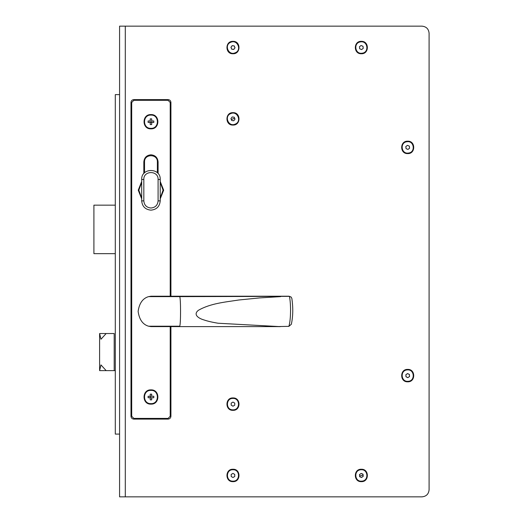 <?xml version="1.0" encoding="UTF-8"?>
<svg xmlns="http://www.w3.org/2000/svg" width="523" height="523" viewBox="0 0 523 523"><rect width="100%" height="100%" fill="white"/><g stroke="black" fill="none" stroke-linecap="round" stroke-linejoin="round"><path stroke-width="0.78" d="M115.295 156.449L115.295 169.714M150.957 390.374C159.515 389.962 159.515 404.044 150.957 403.638C142.4 404.044 142.4 389.962 150.957 390.374M151.69 397.742L151.69 399.86L150.225 399.86L150.225 397.742L148.107 397.742L148.107 396.271L150.225 396.271L150.225 394.152L151.69 394.152L151.69 396.271L153.808 396.271L153.808 397.742L150.225 397.742L150.225 396.271L151.69 396.271M406.528 374.246L405.868 374.971L406.528 374.246M405.94 375.945L406.234 376.88L405.94 375.945M407.11 377.305L408.064 377.514L407.11 377.305M408.875 376.972L409.535 376.246L408.875 376.972M409.463 375.272L409.169 374.344L409.463 375.272M408.293 373.912L407.339 373.703L408.293 373.912M406.613 145.982L407.437 145.348L409.339 146.139L409.601 148.186L407.966 149.434L406.064 148.643L405.802 146.597L406.613 145.982M405.933 147.63L406.083 148.65L405.933 147.63M407.025 149.042L407.979 149.421L407.025 149.042M408.796 148.8L409.601 148.166L408.796 148.8M409.47 147.153L409.326 146.133L409.47 147.153M408.378 145.74L407.424 145.361L408.378 145.74M360.255 46.135L359.445 46.769L360.255 46.135M359.582 47.789L359.445 46.756L361.079 45.501L362.982 46.292L363.243 48.338L361.609 49.587L359.713 48.796L359.582 47.789M360.674 49.195L361.622 49.58L360.674 49.195M362.439 48.953L363.243 48.325L362.439 48.953M363.112 47.305L362.969 46.285L363.112 47.305M362.021 45.893L361.066 45.514L362.021 45.893M232.46 45.684L231.689 46.285L232.46 45.684M231.101 47.057L231.238 48.024L231.101 47.057M231.617 48.927L232.519 49.286L231.617 48.927M233.487 49.41L234.252 48.809L233.487 49.41M234.847 48.031L234.703 47.063L234.847 48.031M234.33 46.168L233.421 45.802L234.33 46.168M360.948 469.765C368.27 468.902 369.107 480.99 361.739 481.147C354.424 482.01 353.581 469.922 360.948 469.765M361.203 473.4L363.054 474.302L363.197 476.361L361.491 477.512L359.641 476.603L359.497 474.551L361.203 473.4M280.609 296.633L259.741 297.901L238.965 299.98C224.988 302.131 210.586 303.353 198.452 310.27C192.667 314.722 198.91 318.52 203.911 319.919C207.428 321.148 212.168 322.253 218.124 323.24L278.628 326.542L288.866 326.359L291.337 324.28C293.05 316.408 293.22 307.766 291.841 298.365L291.108 297.038L289.428 296.351L179.69 296.633C180.834 297.979 180.834 324.868 179.69 326.215L179.278 326.215M179.278 296.633L148.578 296.633C142.766 298.339 139.281 303.268 138.118 311.42C139.281 319.579 142.766 324.508 148.578 326.215L179.69 326.215M289.284 296.351L288.807 296.358M148.467 326.175L150.957 326.62L280.387 326.62M153.337 296.633L150.957 296.221L148.467 296.672M150.957 128.848C160.156 129.286 160.156 114.145 150.957 114.583C141.759 114.145 141.759 129.286 150.957 128.848M150.957 404.135C160.156 404.58 160.156 389.432 150.957 389.87C141.759 389.432 141.759 404.58 150.957 404.135M141.687 181.488L138.249 190.182L141.687 198.871M160.228 198.871L163.666 190.182L160.228 181.488M170.21 326.62L170.21 416.262L170.923 416.262L170.923 326.62L170.923 416.262C170.76 417.995 169.805 418.943 168.073 419.113L133.842 419.113L168.073 419.113L168.073 418.4L133.842 418.4L131.698 416.262L131.698 102.462L133.842 100.318L168.073 100.318L170.21 102.462L170.21 296.221M170.923 296.221L170.923 102.462L170.923 296.221M170.21 102.462L170.923 102.462C170.76 100.73 169.805 99.775 168.073 99.605L133.842 99.605C132.11 99.775 131.155 100.73 130.985 102.462L130.985 416.262C131.155 417.995 132.11 418.943 133.842 419.113L133.842 418.4M407.306 369.918C414.628 369.055 415.465 381.143 408.097 381.3C400.781 382.163 399.938 370.075 407.306 369.918M407.561 373.553L409.411 374.455L409.555 376.514L407.842 377.665L405.992 376.763L405.855 374.703L407.561 373.553M232.97 469.752C240.332 469.399 240.332 481.513 232.97 481.16C225.616 481.513 225.616 469.399 232.97 469.752M232.97 473.393L234.755 474.426L234.755 476.486L232.97 477.512L231.192 476.486L231.192 474.426L232.97 473.393L231.192 474.426L231.192 476.486L232.97 477.512L234.755 476.486L234.755 474.426L232.97 473.393L231.192 474.426L231.192 476.486L232.97 477.512L234.755 476.486L234.755 474.426L232.97 473.393M360.609 41.886C367.865 40.591 369.421 52.607 362.079 53.202C354.829 54.503 353.267 42.487 360.609 41.886M230.767 42.285C237.416 39.114 242.103 50.286 235.18 52.81C228.531 55.981 223.844 44.808 230.767 42.285M232.179 45.645L234.219 45.906L235.017 47.809L233.768 49.443L231.728 49.188L230.931 47.286L232.179 45.645M406.966 141.733C414.223 140.439 415.778 152.448 408.437 153.049C401.18 154.344 399.624 142.328 406.966 141.733M143.825 173.558L143.825 161.94C144.25 157.606 146.623 155.233 150.957 154.808C155.285 155.233 157.665 157.606 158.09 161.94L158.09 173.558M144.538 172.793L144.538 161.94C144.139 153.657 157.769 153.657 157.377 161.94L158.09 161.94M157.377 172.793L157.377 161.94M160.228 182.37L163.078 190.182L160.228 197.995L163.078 190.182L160.228 182.37M141.687 197.995L138.83 190.182L141.687 182.37L138.83 190.182L141.687 197.995M150.957 210.148C145.329 209.599 142.236 206.513 141.687 200.878L141.687 179.487C141.112 167.523 160.803 167.523 160.228 179.487L160.228 200.878C159.678 206.513 156.586 209.599 150.957 210.148M150.957 208.01C146.623 207.585 144.25 205.212 143.825 200.878L143.825 179.487C143.387 170.282 158.528 170.282 158.09 179.487L158.09 200.878C157.665 205.212 155.285 207.585 150.957 208.01M150.957 115.086C159.515 114.674 159.515 128.756 150.957 128.351C142.4 128.756 142.4 114.674 150.957 115.086M151.69 120.983L151.69 124.572L150.225 124.572L150.225 122.454L148.107 122.454L148.107 120.983L150.225 120.983L150.225 118.865L151.69 118.865L151.69 120.983L153.808 120.983L153.808 122.454L150.225 122.454L150.225 120.983M232.97 402.076L231.192 403.109L231.192 405.168L232.97 406.194L234.755 405.168L234.755 403.109L232.97 402.076L231.192 403.109L231.192 405.168L232.97 406.194L234.755 405.168L234.755 403.109L232.97 402.076L234.755 403.109L234.755 405.168L232.97 406.194L231.192 405.168L231.192 403.109L232.97 402.076M232.97 398.428C240.332 398.081 240.332 410.195 232.97 409.842C225.616 410.195 225.616 398.081 232.97 398.428M232.702 117.034L232.179 116.962L230.931 118.603L231.728 120.506L233.768 120.761L235.017 119.126L234.618 118.172L231.329 119.551L231.728 120.506L233.768 120.761L235.017 119.126L234.219 117.224L232.728 117.034M234.219 117.224L232.179 116.962L230.931 118.603M235.18 124.128C242.103 121.604 237.416 110.425 230.767 113.602C223.837 116.126 228.531 127.298 235.18 124.128M361.707 477.362L360.752 477.153L361.707 477.362M359.955 476.976L359.647 475.995L363.112 475.119M363.178 476.093L362.517 476.813L363.178 476.093M363.047 474.917L362.733 473.936M360.981 473.55L361.936 473.76L360.981 473.55M359.517 474.819L360.17 474.093L359.517 474.812M125.285 496.85L125.285 26.15L421.963 26.15C426.297 26.575 428.677 28.948 429.095 33.282L429.095 489.718C428.677 494.052 426.297 496.425 421.963 496.85L119.577 496.85L119.577 26.15L119.577 94.617L119.577 26.15L421.963 26.15M232.97 481.657C224.968 482.043 224.968 468.863 232.97 469.249C240.979 468.863 240.979 482.043 232.97 481.657M429.095 33.282L429.095 489.718M232.97 41.343C224.968 40.957 224.968 54.131 232.97 53.751C240.979 54.131 240.979 40.957 232.97 41.343M232.97 112.661C224.968 112.275 224.968 125.455 232.97 125.069C240.979 125.455 240.979 112.275 232.97 112.661M361.347 41.343C353.339 40.957 353.339 54.131 361.347 53.751C369.349 54.131 369.349 40.957 361.347 41.343M407.705 141.184C399.696 140.805 399.696 153.978 407.705 153.599C415.707 153.978 415.707 140.805 407.705 141.184M232.97 397.931C224.968 397.545 224.968 410.725 232.97 410.339C240.979 410.725 240.979 397.545 232.97 397.931M361.347 469.249C353.339 468.87 353.339 482.043 361.347 481.657C369.349 482.043 369.349 468.87 361.347 469.249M407.705 369.401C399.696 369.022 399.696 382.195 407.705 381.816C415.707 382.195 415.707 369.022 407.705 369.401M115.295 205.16L93.905 205.16L93.905 253.655L115.295 253.655M119.577 434.09L115.295 434.09L115.295 94.617L119.577 94.617M99.605 333.53L106.162 333.53L100.965 339.237L99.605 333.53L99.605 370.617L100.965 364.91L106.162 370.617L99.605 370.617L99.605 333.53M106.162 370.617L114.184 370.617L114.184 333.53L106.162 333.53M114.184 370.617L115.295 370.617M288.866 326.359C289.951 322.809 290.513 317.448 290.559 310.27C290.54 304.667 290.167 300.032 289.428 296.351M170.21 416.262L168.073 418.4M170.923 102.462C170.76 100.73 169.805 99.775 168.073 99.605L168.073 100.318M133.842 100.318L133.842 99.605C132.11 99.775 131.155 100.73 130.985 102.462L131.698 102.462M131.698 416.262L130.985 416.262C131.155 417.995 132.11 418.943 133.842 419.113M170.923 416.262C170.76 417.995 169.805 418.943 168.073 419.113M143.825 161.94L144.538 161.94M143.825 200.878L141.687 200.878M143.825 179.487L141.687 179.487M158.09 179.487L160.228 179.487M158.09 200.878L160.228 200.878M291.108 297.038L289.049 296.221L150.957 296.221"/></g></svg>
